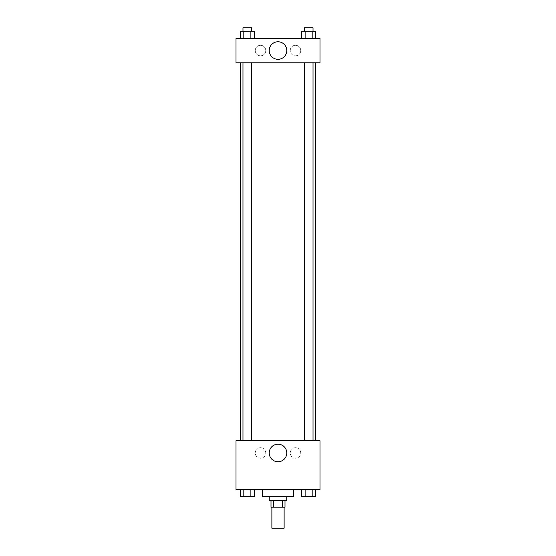 <?xml version="1.0" encoding="UTF-8"?>
<svg xmlns="http://www.w3.org/2000/svg" width="556" height="556" viewBox="0 0 556 556"><rect width="100%" height="100%" fill="white"/><g stroke="black" fill="none" stroke-linecap="round" stroke-linejoin="round"><path stroke-width="0.42" stroke-dasharray="2.78 2.08" d="M284.123 528.2L271.877 528.2M284.123 507.204L271.877 507.204L284.123 507.204M273.51 507.204L271.001 507.204L271.001 500.205L273.51 500.205L273.51 507.204L284.999 507.204L284.999 500.205L282.49 500.205L282.49 507.204M273.51 500.205L271.001 500.205M282.49 500.205L284.999 500.205M269.25 500.205L286.75 500.205M278 496.71L269.25 496.71L278 496.71M293.749 496.71L262.251 496.71M293.749 489.711L262.251 489.711L293.749 489.711M236.008 489.711L319.992 489.711L319.992 440.72L236.008 440.72L236.008 489.711M301.581 489.711L301.581 496.71L305.119 496.71L301.581 496.71L305.119 496.71L305.119 489.711L312.187 489.711L301.581 489.711L315.725 489.711L301.581 489.711L305.119 489.711L305.119 496.71L315.725 496.71L312.187 496.71L315.725 496.71L315.725 489.711L312.187 489.711L312.187 496.71L305.119 496.71L312.187 496.71L312.187 489.711L315.725 489.711L305.119 489.711L315.725 489.711M254.419 489.711L240.275 489.711L250.881 489.711L250.881 496.71L254.419 496.71L250.881 496.71L254.419 496.71L254.419 489.711L240.275 489.711L243.813 489.711L243.813 496.71L250.881 496.71L243.813 496.71L250.881 496.71L250.881 489.711L250.881 496.71M236.008 455.586L236.008 458.651L236.008 455.586M278 461.744A8.778 8.778 0 0 0 285.603 448.574A8.778 8.778 0 0 0 270.397 448.574A8.778 8.778 0 0 0 278 461.744M319.992 455.586L319.992 458.651L319.992 455.586M260.507 447.719A5.247 5.247 0 0 0 255.955 455.586A5.247 5.247 0 0 0 265.052 455.586A5.247 5.247 0 0 0 260.507 447.719A5.247 5.247 0 0 1 265.052 455.586A5.247 5.247 0 0 1 255.955 455.586A5.247 5.247 0 0 1 260.507 447.719M295.493 447.719A5.247 5.247 0 0 0 290.948 455.586A5.247 5.247 0 0 0 300.045 455.586A5.247 5.247 0 0 0 295.493 447.719A5.247 5.247 0 0 1 300.045 455.586A5.247 5.247 0 0 1 290.948 455.586A5.247 5.247 0 0 1 295.493 447.719M304.278 440.72L313.028 440.72L304.278 440.72L313.028 440.72L304.278 440.72L304.278 62.793L313.028 62.793L304.278 62.793M251.722 440.72L242.972 440.72L251.722 440.72L242.972 440.72L251.722 440.72L251.722 62.793L242.972 62.793L251.722 62.793M315.655 440.72L240.345 440.72L315.655 440.72M315.655 62.793L240.345 62.793L315.655 62.793M313.028 62.793L313.028 440.72M319.992 62.793L236.008 62.793L236.008 38.294L319.992 38.294L319.992 62.793M255.253 50.547A5.247 5.247 0 0 0 260.507 55.795A5.247 5.247 0 0 0 265.754 50.547A5.247 5.247 0 0 0 260.507 45.293A5.247 5.247 0 0 0 255.253 50.547M300.747 50.547A5.247 5.247 0 0 0 295.493 45.293A5.247 5.247 0 0 0 290.246 50.547A5.247 5.247 0 0 0 295.493 55.795A5.247 5.247 0 0 0 300.747 50.547M301.581 38.294L315.725 38.294L301.581 38.294L315.725 38.294L301.581 38.294L315.725 38.294L301.581 38.294L301.581 31.296L315.725 31.296L312.187 31.296L312.187 38.294L312.187 31.296L305.119 31.296L305.119 38.294L305.119 31.296L301.581 31.296L315.725 31.296L315.725 38.294M240.275 38.294L254.419 38.294L240.275 38.294L254.419 38.294L240.275 38.294L240.275 31.296L254.419 31.296L250.881 31.296L250.881 38.294L250.881 31.296L243.813 31.296L243.813 38.294L243.813 31.296L240.275 31.296L254.419 31.296L254.419 38.294M260.507 45.293A5.247 5.247 0 0 1 265.052 53.167A5.247 5.247 0 0 1 255.955 53.167A5.247 5.247 0 0 1 260.507 45.293M295.493 45.293A5.247 5.247 0 0 1 300.045 53.167A5.247 5.247 0 0 1 290.948 53.167A5.247 5.247 0 0 1 295.493 45.293M236.008 50.985L236.008 44.862L236.008 50.985M319.992 44.862L319.992 50.985L319.992 44.862M286.778 50.547A8.778 8.778 0 0 0 273.615 42.944A8.778 8.778 0 0 0 273.615 58.144A8.778 8.778 0 0 0 286.778 50.547M313.028 31.296L304.278 31.296L313.028 31.296L304.278 31.296L313.028 31.296L313.028 27.8L304.278 27.8L313.028 27.8L304.278 27.8L304.278 31.296M251.722 31.296L242.972 31.296L251.722 31.296L242.972 31.296L251.722 31.296L251.722 27.8L242.972 27.8L251.722 27.8L242.972 27.8L242.972 31.296M312.187 31.296L312.187 38.294M305.119 31.296L305.119 38.294M250.881 31.296L250.881 38.294M243.813 31.296L243.813 38.294M313.028 496.71L304.278 496.71M240.275 489.711L243.813 489.711L240.275 489.711L240.275 496.71L243.813 496.71L240.275 496.71L243.813 496.71L243.813 489.711L250.881 489.711L240.275 489.711L250.881 489.711M251.722 496.71L242.972 496.71M312.187 489.711L312.187 496.71M305.119 489.711L305.119 496.71M243.813 489.711L243.813 496.71M242.972 62.793L242.972 440.72"/><path stroke-width="0.83" d="M271.877 507.204L271.877 528.2L284.123 528.2L284.123 507.204M282.49 500.205L282.49 507.204L271.001 507.204L271.001 500.205M282.49 507.204L284.999 507.204L284.999 500.205M286.75 496.71L286.75 500.205L269.25 500.205L269.25 496.71M273.51 500.205L273.51 507.204M262.251 489.711L262.251 496.71L293.749 496.71L293.749 489.711M319.992 489.711L236.008 489.711L236.008 440.72L319.992 440.72L319.992 489.711M278 461.744A8.778 8.778 0 0 1 270.397 448.574A8.778 8.778 0 0 1 285.603 448.574A8.778 8.778 0 0 1 278 461.744M315.655 62.793L315.655 440.72M304.278 440.72L304.278 62.793M251.722 62.793L251.722 440.72M319.992 62.793L236.008 62.793L236.008 38.294L319.992 38.294L319.992 62.793M286.778 50.547A8.778 8.778 0 0 1 273.615 58.144A8.778 8.778 0 0 1 273.615 42.944A8.778 8.778 0 0 1 286.778 50.547M315.725 38.294L315.725 31.296L301.581 31.296L301.581 38.294M312.187 31.296L312.187 38.294M305.119 31.296L305.119 38.294M304.278 31.296L304.278 27.8L313.028 27.8L313.028 31.296M254.419 38.294L254.419 31.296L240.275 31.296L240.275 38.294M250.881 31.296L250.881 38.294M243.813 31.296L243.813 38.294M242.972 31.296L242.972 27.8L251.722 27.8L251.722 31.296M315.725 489.711L315.725 496.71L301.581 496.71L301.581 489.711M312.187 489.711L312.187 496.71M305.119 489.711L305.119 496.71M313.028 496.71L304.278 496.71M254.419 489.711L254.419 496.71L240.275 496.71L240.275 489.711M250.881 489.711L250.881 496.71M243.813 489.711L243.813 496.71M251.722 496.71L242.972 496.71M240.345 62.793L240.345 440.72M313.028 440.72L313.028 62.793M242.972 62.793L242.972 440.72"/></g></svg>
